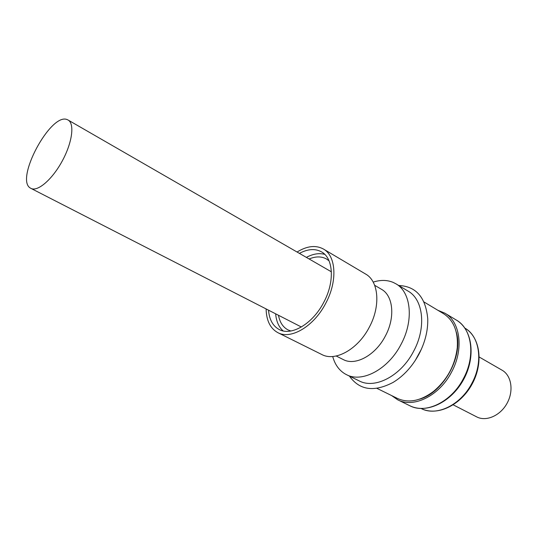 <?xml version="1.0" encoding="UTF-8"?>
<svg xmlns="http://www.w3.org/2000/svg" width="538" height="538" viewBox="0 0 538 538"><rect width="100%" height="100%" fill="white"/><g stroke="black" fill="none" stroke-linecap="round" stroke-linejoin="round"><path stroke-width="0.81" d="M67.371 119.692L68.104 120.041C74.795 123.619 72.274 142.684 62.193 161.104C52.199 179.578 37.559 192.053 30.928 188.374L30.612 188.199C14.291 180.069 50.982 111.722 67.371 119.692M290.856 331.005L288.032 329.915C282.961 327.212 279.78 322.336 278.482 315.275M283.123 330.91C278.778 327.017 276.29 321.32 275.651 313.822M299.41 253.378C307.803 248.906 315.174 248.401 321.536 251.878C333.479 258.26 334.885 281.959 323.641 302.538C312.645 323.849 291.367 336.297 279.269 329.559C272.901 326.102 269.316 319.639 268.516 310.164M297.07 252.026C307.003 245.92 315.772 244.911 323.372 249C336.183 255.88 337.716 281.374 325.604 303.546C313.762 326.499 290.856 339.875 277.85 332.659C270.291 328.503 266.377 320.587 266.108 308.933M277.85 332.659L321.798 354.515C335.154 361.866 357.898 349.384 369.243 327.326C380.877 306.028 378.705 281.118 365.591 274.03L323.372 249M336.189 356.008L343.237 359.552C355.241 366.19 375.403 355.41 385.282 336.163C395.437 317.588 393.278 295.651 381.462 289.289L374.663 285.301M332.713 356.506C334.844 364.347 338.886 370.097 344.838 373.769L346.472 374.656C362.081 383.11 388.201 369.364 400.978 344.475C414.092 320.466 411.119 292.161 395.901 283.802L393.291 282.457C387.199 279.888 380.5 279.773 373.19 282.114M346.472 374.656L359.236 380.911C374.932 389.398 400.978 375.934 413.581 351.341C426.533 327.629 423.372 299.538 408.086 291.119L395.901 283.802M349.424 376.102C359.492 390.245 374.058 392.343 393.123 382.397C403.614 375.988 412.229 366.593 418.961 354.192C425.134 342.269 428.066 330.466 427.744 318.772C425.74 297.359 416.062 286.27 398.725 285.496M415.141 360.668L421.456 349.054M376.963 388.369L397.4 398.409C408.463 403.386 420.481 401.072 433.46 391.462C447.105 379.983 455.04 365.403 457.266 347.716C458.282 331.603 453.695 320.251 443.514 313.667L423.978 301.959M419.499 399.196C443.668 392.72 463.87 355.598 456.17 331.791M437.919 310.312L444.879 313.177C460.36 321.737 464.059 349.209 451.577 372.054C439.459 395.76 413.668 408.389 397.737 399.821L391.55 395.538M453.238 404.852L476.702 416.883C486.164 421.893 500.407 415.679 507.119 403.191C513.958 390.77 511.443 375.437 502.095 370.211L479.25 357.044M309.121 258.973C315.745 256.222 321.569 256.249 326.6 259.04L329.041 260.822M306.364 257.386C313.002 253.849 319.135 252.847 324.764 254.373M456.406 320.103C472.633 329.707 475.942 357.017 463.608 379.519C451.416 402.094 426.695 414.152 409.815 405.739C425.8 414.327 451.496 401.947 463.453 378.523C475.787 355.961 471.934 328.705 456.406 320.103L444.879 313.177M471.934 383.197C483.507 362.02 479.728 336.311 464.926 328.133C480.4 337.259 483.669 363.022 472.088 384.132C460.656 405.316 437.253 416.567 421.18 408.53C436.412 416.728 460.716 405.181 471.934 383.197M30.928 188.374L301.361 327.003M68.104 120.041L331.388 271.811M409.815 405.739L397.737 399.821"/></g></svg>
